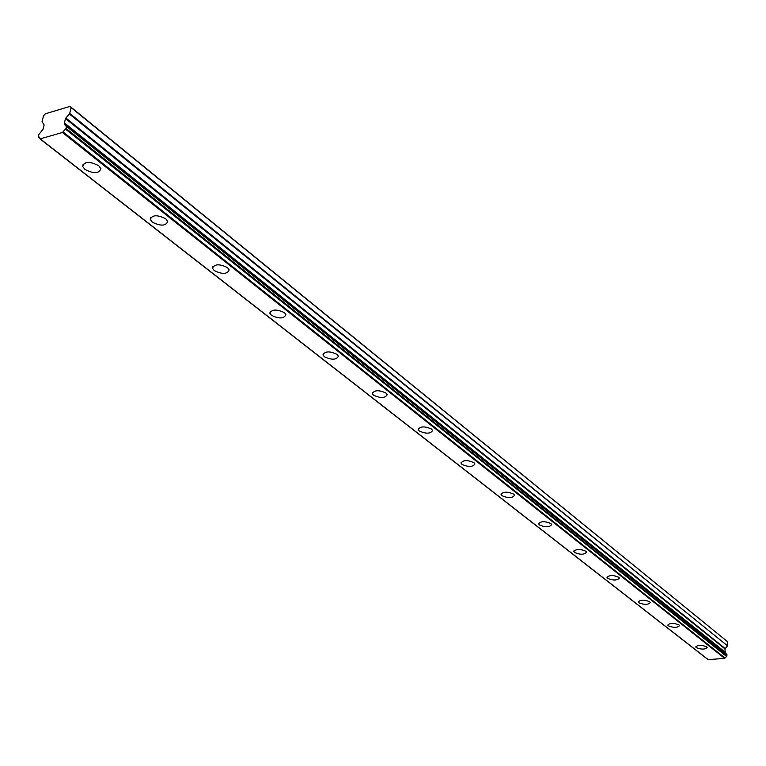 <?xml version="1.0" encoding="UTF-8"?>
<svg xmlns="http://www.w3.org/2000/svg" width="766" height="766" viewBox="0 0 766 766"><rect width="100%" height="100%" fill="white"/><g stroke="black" fill="none" stroke-linecap="round" stroke-linejoin="round"><path stroke-width="1.15" d="M98.67 165.667C89.756 161.138 84.423 161.387 82.661 166.423L84.94 169.449C93.825 173.939 99.149 173.681 100.911 168.664L98.67 165.667M706.673 646.81C701.512 644.828 697.855 644.876 695.7 646.954L696.208 647.634C701.359 649.606 705.007 649.558 707.162 647.481L706.673 646.81M678.992 624.912C673.678 622.835 669.944 622.892 667.78 625.094L668.325 625.822C673.64 627.9 677.374 627.833 679.528 625.64L678.992 624.912M649.731 601.75C644.244 599.567 640.414 599.644 638.26 601.971L638.863 602.775C644.34 604.948 648.16 604.872 650.315 602.545L649.731 601.75M618.737 577.229C613.068 574.931 609.152 575.017 606.998 577.478L607.649 578.359C613.317 580.647 617.224 580.551 619.378 578.1L618.737 577.229M585.856 551.204C579.986 548.791 575.984 548.887 573.83 551.491L574.548 552.468C580.408 554.871 584.41 554.766 586.565 552.162L585.856 551.204M550.907 523.551C544.837 521.004 540.729 521.11 538.584 523.877L539.379 524.949C545.449 527.487 549.548 527.372 551.683 524.605L550.907 523.551M513.699 494.099C507.398 491.408 503.185 491.533 501.06 494.472L501.931 495.659C508.222 498.34 512.435 498.206 514.56 495.267L513.699 494.099M473.991 462.674C467.452 459.83 463.124 459.964 461.017 463.095L461.994 464.407C468.524 467.241 472.842 467.097 474.939 463.976L473.991 462.674M431.526 429.075C424.728 426.049 420.285 426.202 418.198 429.544L419.289 430.999C426.078 434.006 430.511 433.853 432.589 430.521L431.526 429.075M386.016 393.054C378.931 389.846 374.363 390.018 372.314 393.58L373.53 395.208C380.597 398.406 385.154 398.224 387.203 394.672L386.016 393.054M337.117 354.361C329.725 350.933 325.023 351.125 323.013 354.926L324.372 356.755C331.745 360.154 336.437 359.963 338.448 356.161L337.117 354.361M284.425 312.662C276.708 309.004 271.863 309.215 269.891 313.284L271.432 315.343C279.14 318.972 283.966 318.761 285.929 314.702L284.425 312.662M227.492 267.612C219.411 263.695 214.413 263.916 212.508 268.272L214.25 270.609C222.312 274.496 227.301 274.266 229.206 269.91L227.492 267.612M165.782 218.779C157.308 214.576 152.147 214.806 150.308 219.488L152.29 222.14C160.755 226.315 165.896 226.066 167.735 221.393L165.782 218.779M66.048 128.449L62.41 132.489L40.052 138.905L39.478 137.219L38.319 136.559L38.817 134.557L43.049 129.262L44.141 124.896L42.053 121.641L43.49 115.886L45.366 113.789L70.022 106.388L71.114 107.604L69.706 113.406L65.483 118.567L64.421 122.953L65.321 125.758L66.46 126.045L66.048 128.449L726.905 656.05L726.867 654.384L66.556 126.227M71.114 107.604L727.7 641.831L70.022 106.388M66.537 126.428L726.982 654.671M62.41 132.489L724.665 658.387L708.177 659.612L40.33 138.924M727.7 641.831L727.48 645.795L69.706 113.406M69.371 114.019L727.48 645.795M727.307 646.178L724.942 648.85L725.22 652.527L64.813 123.824M64.871 124.13L725.22 652.527M65.503 129.119L726.58 656.443L726.905 656.05M726.58 656.443L725.048 658.051L63.013 131.896M39.947 138.052L38.587 136.99M724.78 651.847L64.421 122.953M65.483 118.567L724.942 648.85M725.115 648.467L65.828 117.954M724.904 652.211L64.488 123.45M83.216 164.068L82.661 166.423M607.036 576.99L606.998 577.478M573.887 550.946L573.83 551.491M538.651 523.245L538.584 523.877M501.136 493.754L501.06 494.472M461.122 462.271L461.017 463.095M418.332 428.587L418.198 429.544M372.477 392.47L372.314 393.58M323.223 353.653L323.013 354.926M270.159 311.8L269.891 313.284M212.843 266.549L212.508 268.272M150.739 217.477L150.308 219.488M66.46 126.045L726.867 654.384M38.396 136.951L39.956 138.167M40.052 138.905L707.956 659.555"/></g></svg>
